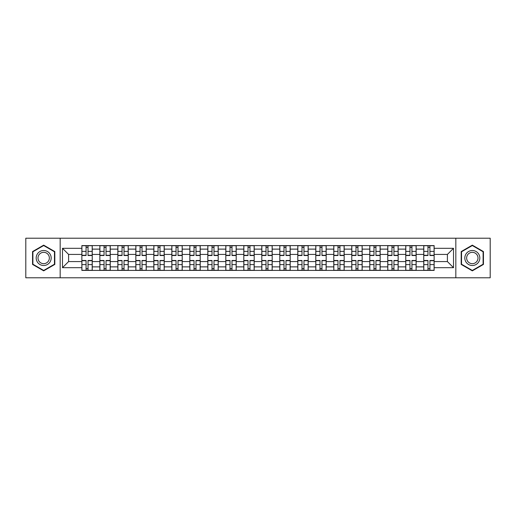 <?xml version="1.0" encoding="UTF-8"?>
<svg xmlns="http://www.w3.org/2000/svg" width="516" height="516" viewBox="0 0 516 516"><rect width="100%" height="100%" fill="white"/><g stroke="black" fill="none" stroke-linecap="round" stroke-linejoin="round"><path stroke-width="0.77" d="M455.828 277.782L490.2 277.782L490.2 238.218L25.8 238.218L25.8 277.782L455.828 277.782L455.828 238.218M99.852 270.403L99.852 249.118L92.241 249.118L92.241 270.403M92.241 249.118L92.241 245.597M99.852 249.118L99.852 245.597M110.237 245.597L110.237 270.403M117.848 270.403L117.848 245.597M128.232 245.597L128.232 270.403M135.843 270.403L135.843 245.597M146.228 245.597L146.228 270.403M153.839 270.403L153.839 245.597M164.223 245.597L164.223 270.403M171.834 270.403L171.834 245.597M182.213 245.597L182.213 270.403M189.83 270.403L189.83 245.597M200.208 245.597L200.208 270.403M207.825 270.403L207.825 245.597M218.204 245.597L218.204 270.403M225.815 270.403L225.815 245.597M236.199 245.597L236.199 270.403M243.81 270.403L243.81 245.597M254.195 245.597L254.195 270.403M261.805 270.403L261.805 245.597M272.19 245.597L272.19 270.403M279.801 270.403L279.801 245.597M290.185 245.597L290.185 270.403M297.796 270.403L297.796 245.597M308.175 245.597L308.175 270.403M315.792 270.403L315.792 245.597M326.17 245.597L326.17 270.403M333.788 270.403L333.788 245.597M344.166 245.597L344.166 270.403M351.777 270.403L351.777 245.597M362.161 245.597L362.161 270.403M369.772 270.403L369.772 245.597M380.157 245.597L380.157 270.403M387.768 270.403L387.768 245.597M398.152 245.597L398.152 270.403M405.763 270.403L405.763 245.597M416.148 245.597L416.148 270.403M423.759 270.403L423.759 245.597M423.759 261.573L416.148 261.573M405.763 261.573L398.152 261.573M387.768 261.573L380.157 261.573M369.772 261.573L362.161 261.573M351.777 261.573L344.166 261.573M333.788 261.573L326.17 261.573M315.792 261.573L308.175 261.573M297.796 261.573L290.185 261.573M279.801 261.573L272.19 261.573M261.805 261.573L254.195 261.573M243.81 261.573L236.199 261.573M225.815 261.573L218.204 261.573M207.825 261.573L200.208 261.573M189.83 261.573L182.213 261.573M171.834 261.573L164.223 261.573M153.839 261.573L146.228 261.573M135.843 261.573L128.232 261.573M117.848 261.573L110.237 261.573M99.852 261.573L92.241 261.573M423.759 254.427L416.148 254.427M405.763 254.427L398.152 254.427M387.768 254.427L380.157 254.427M369.772 254.427L362.161 254.427M351.777 254.427L344.166 254.427M333.788 254.427L326.17 254.427M315.792 254.427L308.175 254.427M297.796 254.427L290.185 254.427M279.801 254.427L272.19 254.427M261.805 254.427L254.195 254.427M243.81 254.427L236.199 254.427M225.815 254.427L218.204 254.427M207.825 254.427L200.208 254.427M189.83 254.427L182.213 254.427M171.834 254.427L164.223 254.427M153.839 254.427L146.228 254.427M135.843 254.427L128.232 254.427M117.848 254.427L110.237 254.427M99.852 254.427L92.241 254.427M68.596 261.573L81.863 261.573L81.863 254.427L68.596 254.427L68.596 261.573L62.481 267.688L62.481 248.312L81.863 248.312L81.863 254.427M434.137 254.427L434.137 261.573L447.404 261.573L447.404 254.427L434.137 254.427L434.137 245.597L81.863 245.597L81.863 248.312M434.137 248.312L453.519 248.312L453.519 267.688L434.137 267.688L434.137 261.573M81.863 261.573L81.863 270.403L434.137 270.403L434.137 267.688M81.863 267.688L62.481 267.688M60.172 277.782L60.172 238.218M54.812 251.576L43.679 245.145L32.547 251.576L32.547 264.424L43.679 270.855L54.812 264.424L54.812 251.576M483.453 251.576L472.321 245.145L461.188 251.576L461.188 264.424L472.321 270.855L483.453 264.424L483.453 251.576M88.03 268.668L86.069 268.668M86.069 247.332L88.03 247.332M106.025 268.668L104.064 268.668M104.064 247.332L106.025 247.332M124.021 268.668L122.06 268.668M122.06 247.332L124.021 247.332M142.016 268.668L140.055 268.668M140.055 247.332L142.016 247.332M160.012 268.668L158.051 268.668M158.051 247.332L160.012 247.332M178.007 268.668L176.046 268.668M176.046 247.332L178.007 247.332M195.996 268.668L194.035 268.668M194.035 247.332L195.996 247.332M213.992 268.668L212.031 268.668M212.031 247.332L213.992 247.332M231.987 268.668L230.026 268.668M230.026 247.332L231.987 247.332M249.983 268.668L248.022 268.668M248.022 247.332L249.983 247.332M267.978 268.668L266.017 268.668M266.017 247.332L267.978 247.332M285.974 268.668L284.013 268.668M284.013 247.332L285.974 247.332M303.969 268.668L302.008 268.668M302.008 247.332L303.969 247.332M321.965 268.668L320.004 268.668M320.004 247.332L321.965 247.332M339.954 268.668L337.993 268.668M337.993 247.332L339.954 247.332M357.949 268.668L355.988 268.668M355.988 247.332L357.949 247.332M375.945 268.668L373.984 268.668M373.984 247.332L375.945 247.332M393.94 268.668L391.979 268.668M391.979 247.332L393.94 247.332M411.936 268.668L409.975 268.668M409.975 247.332L411.936 247.332M429.931 268.668L427.97 268.668M427.97 247.332L429.931 247.332M62.481 248.312L68.596 254.427M447.404 261.573L453.519 267.688M447.404 254.427L453.519 248.312M88.03 255.517L88.03 245.713L92.183 245.713L92.183 255.517L88.03 255.517M86.069 247.216L88.03 247.216M86.069 245.713L81.915 245.713L81.915 255.517L86.069 255.517L86.069 245.713L88.03 245.713M86.069 260.483L86.069 270.287L81.915 270.287L81.915 260.483L86.069 260.483M88.03 268.784L86.069 268.784M88.03 270.287L92.183 270.287L92.183 260.483L88.03 260.483L88.03 270.287L86.069 270.287M106.025 255.517L106.025 245.713L110.179 245.713L110.179 255.517L106.025 255.517M104.064 247.216L106.025 247.216M104.064 245.713L99.911 245.713L99.911 255.517L104.064 255.517L104.064 245.713L106.025 245.713M124.021 255.517L124.021 245.713L128.174 245.713L128.174 255.517L124.021 255.517M122.06 247.216L124.021 247.216M122.06 245.713L117.906 245.713L117.906 255.517L122.06 255.517L122.06 245.713L124.021 245.713M142.016 255.517L142.016 245.713L146.17 245.713L146.17 255.517L142.016 255.517M140.055 247.216L142.016 247.216M140.055 245.713L135.901 245.713L135.901 255.517L140.055 255.517L140.055 245.713L142.016 245.713M37.184 261.747A7.495 7.495 0 0 0 47.427 264.495A7.495 7.495 0 0 0 50.175 254.253A7.495 7.495 0 0 0 39.932 251.505A7.495 7.495 0 0 0 37.184 261.747M38.765 260.838A5.676 5.676 0 0 0 46.517 262.915A5.676 5.676 0 0 0 48.594 255.162A5.676 5.676 0 0 0 40.841 253.085A5.676 5.676 0 0 0 38.765 260.838M43.679 245.545L54.464 251.776L54.464 264.224L43.679 270.455L32.895 264.224L32.895 251.776L43.679 245.545M465.825 261.747A7.495 7.495 0 0 0 476.068 264.495A7.495 7.495 0 0 0 478.816 254.253A7.495 7.495 0 0 0 468.573 251.505A7.495 7.495 0 0 0 465.825 261.747M467.406 260.838A5.676 5.676 0 0 0 475.159 262.915A5.676 5.676 0 0 0 477.236 255.162A5.676 5.676 0 0 0 469.483 253.085A5.676 5.676 0 0 0 467.406 260.838M472.321 245.545L483.105 251.776L483.105 264.224L472.321 270.455L461.536 264.224L461.536 251.776L472.321 245.545M104.064 260.483L104.064 270.287L99.911 270.287L99.911 260.483L104.064 260.483M106.025 268.784L104.064 268.784M106.025 270.287L110.179 270.287L110.179 260.483L106.025 260.483L106.025 270.287L104.064 270.287M122.06 260.483L122.06 270.287L117.906 270.287L117.906 260.483L122.06 260.483M124.021 268.784L122.06 268.784M124.021 270.287L128.174 270.287L128.174 260.483L124.021 260.483L124.021 270.287L122.06 270.287M140.055 260.483L140.055 270.287L135.901 270.287L135.901 260.483L140.055 260.483M142.016 268.784L140.055 268.784M142.016 270.287L146.17 270.287L146.17 260.483L142.016 260.483L142.016 270.287L140.055 270.287M160.012 255.517L160.012 245.713L164.165 245.713L164.165 255.517L160.012 255.517M158.051 247.216L160.012 247.216M158.051 245.713L153.897 245.713L153.897 255.517L158.051 255.517L158.051 245.713L160.012 245.713M178.007 255.517L178.007 245.713L182.154 245.713L182.154 255.517L178.007 255.517M176.046 247.216L178.007 247.216M176.046 245.713L171.893 245.713L171.893 255.517L176.046 255.517L176.046 245.713L178.007 245.713M158.051 260.483L158.051 270.287L153.897 270.287L153.897 260.483L158.051 260.483M160.012 268.784L158.051 268.784M160.012 270.287L164.165 270.287L164.165 260.483L160.012 260.483L160.012 270.287L158.051 270.287M176.046 260.483L176.046 270.287L171.893 270.287L171.893 260.483L176.046 260.483M178.007 268.784L176.046 268.784M178.007 270.287L182.154 270.287L182.154 260.483L178.007 260.483L178.007 270.287L176.046 270.287M195.996 255.517L195.996 245.713L200.15 245.713L200.15 255.517L195.996 255.517M194.035 247.216L195.996 247.216M194.035 245.713L189.888 245.713L189.888 255.517L194.035 255.517L194.035 245.713L195.996 245.713M213.992 255.517L213.992 245.713L218.145 245.713L218.145 255.517L213.992 255.517M212.031 247.216L213.992 247.216M212.031 245.713L207.884 245.713L207.884 255.517L212.031 255.517L212.031 245.713L213.992 245.713M231.987 255.517L231.987 245.713L236.141 245.713L236.141 255.517L231.987 255.517M230.026 247.216L231.987 247.216M230.026 245.713L225.873 245.713L225.873 255.517L230.026 255.517L230.026 245.713L231.987 245.713M249.983 255.517L249.983 245.713L254.136 245.713L254.136 255.517L249.983 255.517M248.022 247.216L249.983 247.216M248.022 245.713L243.868 245.713L243.868 255.517L248.022 255.517L248.022 245.713L249.983 245.713M267.978 255.517L267.978 245.713L272.132 245.713L272.132 255.517L267.978 255.517M266.017 247.216L267.978 247.216M266.017 245.713L261.864 245.713L261.864 255.517L266.017 255.517L266.017 245.713L267.978 245.713M285.974 255.517L285.974 245.713L290.127 245.713L290.127 255.517L285.974 255.517M284.013 247.216L285.974 247.216M284.013 245.713L279.859 245.713L279.859 255.517L284.013 255.517L284.013 245.713L285.974 245.713M303.969 255.517L303.969 245.713L308.116 245.713L308.116 255.517L303.969 255.517M302.008 247.216L303.969 247.216M302.008 245.713L297.855 245.713L297.855 255.517L302.008 255.517L302.008 245.713L303.969 245.713M321.965 255.517L321.965 245.713L326.112 245.713L326.112 255.517L321.965 255.517M320.004 247.216L321.965 247.216M320.004 245.713L315.85 245.713L315.85 255.517L320.004 255.517L320.004 245.713L321.965 245.713M194.035 260.483L194.035 270.287L189.888 270.287L189.888 260.483L194.035 260.483M195.996 268.784L194.035 268.784M195.996 270.287L200.15 270.287L200.15 260.483L195.996 260.483L195.996 270.287L194.035 270.287M212.031 260.483L212.031 270.287L207.884 270.287L207.884 260.483L212.031 260.483M213.992 268.784L212.031 268.784M213.992 270.287L218.145 270.287L218.145 260.483L213.992 260.483L213.992 270.287L212.031 270.287M230.026 260.483L230.026 270.287L225.873 270.287L225.873 260.483L230.026 260.483M231.987 268.784L230.026 268.784M231.987 270.287L236.141 270.287L236.141 260.483L231.987 260.483L231.987 270.287L230.026 270.287M248.022 260.483L248.022 270.287L243.868 270.287L243.868 260.483L248.022 260.483M249.983 268.784L248.022 268.784M249.983 270.287L254.136 270.287L254.136 260.483L249.983 260.483L249.983 270.287L248.022 270.287M266.017 260.483L266.017 270.287L261.864 270.287L261.864 260.483L266.017 260.483M267.978 268.784L266.017 268.784M267.978 270.287L272.132 270.287L272.132 260.483L267.978 260.483L267.978 270.287L266.017 270.287M284.013 260.483L284.013 270.287L279.859 270.287L279.859 260.483L284.013 260.483M285.974 268.784L284.013 268.784M285.974 270.287L290.127 270.287L290.127 260.483L285.974 260.483L285.974 270.287L284.013 270.287M302.008 260.483L302.008 270.287L297.855 270.287L297.855 260.483L302.008 260.483M303.969 268.784L302.008 268.784M303.969 270.287L308.116 270.287L308.116 260.483L303.969 260.483L303.969 270.287L302.008 270.287M320.004 260.483L320.004 270.287L315.85 270.287L315.85 260.483L320.004 260.483M321.965 268.784L320.004 268.784M321.965 270.287L326.112 270.287L326.112 260.483L321.965 260.483L321.965 270.287L320.004 270.287M339.954 255.517L339.954 245.713L344.108 245.713L344.108 255.517L339.954 255.517M337.993 247.216L339.954 247.216M337.993 245.713L333.846 245.713L333.846 255.517L337.993 255.517L337.993 245.713L339.954 245.713M357.949 255.517L357.949 245.713L362.103 245.713L362.103 255.517L357.949 255.517M355.988 247.216L357.949 247.216M355.988 245.713L351.835 245.713L351.835 255.517L355.988 255.517L355.988 245.713L357.949 245.713M375.945 255.517L375.945 245.713L380.099 245.713L380.099 255.517L375.945 255.517M373.984 247.216L375.945 247.216M373.984 245.713L369.83 245.713L369.83 255.517L373.984 255.517L373.984 245.713L375.945 245.713M393.94 255.517L393.94 245.713L398.094 245.713L398.094 255.517L393.94 255.517M391.979 247.216L393.94 247.216M391.979 245.713L387.826 245.713L387.826 255.517L391.979 255.517L391.979 245.713L393.94 245.713M411.936 255.517L411.936 245.713L416.09 245.713L416.09 255.517L411.936 255.517M409.975 247.216L411.936 247.216M409.975 245.713L405.821 245.713L405.821 255.517L409.975 255.517L409.975 245.713L411.936 245.713M429.931 255.517L429.931 245.713L434.085 245.713L434.085 255.517L429.931 255.517M427.97 247.216L429.931 247.216M427.97 245.713L423.817 245.713L423.817 255.517L427.97 255.517L427.97 245.713L429.931 245.713M337.993 260.483L337.993 270.287L333.846 270.287L333.846 260.483L337.993 260.483M339.954 268.784L337.993 268.784M339.954 270.287L344.108 270.287L344.108 260.483L339.954 260.483L339.954 270.287L337.993 270.287M355.988 260.483L355.988 270.287L351.835 270.287L351.835 260.483L355.988 260.483M357.949 268.784L355.988 268.784M357.949 270.287L362.103 270.287L362.103 260.483L357.949 260.483L357.949 270.287L355.988 270.287M373.984 260.483L373.984 270.287L369.83 270.287L369.83 260.483L373.984 260.483M375.945 268.784L373.984 268.784M375.945 270.287L380.099 270.287L380.099 260.483L375.945 260.483L375.945 270.287L373.984 270.287M391.979 260.483L391.979 270.287L387.826 270.287L387.826 260.483L391.979 260.483M393.94 268.784L391.979 268.784M393.94 270.287L398.094 270.287L398.094 260.483L393.94 260.483L393.94 270.287L391.979 270.287M409.975 260.483L409.975 270.287L405.821 270.287L405.821 260.483L409.975 260.483M411.936 268.784L409.975 268.784M411.936 270.287L416.09 270.287L416.09 260.483L411.936 260.483L411.936 270.287L409.975 270.287M427.97 260.483L427.97 270.287L423.817 270.287L423.817 260.483L427.97 260.483M429.931 268.784L427.97 268.784M429.931 270.287L434.085 270.287L434.085 260.483L429.931 260.483L429.931 270.287L427.97 270.287M405.763 249.118L398.152 249.118M387.768 249.118L380.157 249.118M369.772 249.118L362.161 249.118M351.777 249.118L344.166 249.118M333.788 249.118L326.17 249.118M315.792 249.118L308.175 249.118M297.796 249.118L290.185 249.118M279.801 249.118L272.19 249.118M261.805 249.118L254.195 249.118M243.81 249.118L236.199 249.118M225.815 249.118L218.204 249.118M207.825 249.118L200.208 249.118M189.83 249.118L182.213 249.118M171.834 249.118L164.223 249.118M153.839 249.118L146.228 249.118M135.843 249.118L128.232 249.118M117.848 249.118L110.237 249.118M423.759 249.118L416.148 249.118M405.763 266.882L398.152 266.882M387.768 266.882L380.157 266.882M369.772 266.882L362.161 266.882M351.777 266.882L344.166 266.882M333.788 266.882L326.17 266.882M315.792 266.882L308.175 266.882M297.796 266.882L290.185 266.882M279.801 266.882L272.19 266.882M261.805 266.882L254.195 266.882M243.81 266.882L236.199 266.882M225.815 266.882L218.204 266.882M207.825 266.882L200.208 266.882M189.83 266.882L182.213 266.882M171.834 266.882L164.223 266.882M153.839 266.882L146.228 266.882M135.843 266.882L128.232 266.882M117.848 266.882L110.237 266.882M99.852 266.882L92.241 266.882M423.759 266.882L416.148 266.882M88.03 255.278L92.183 255.278M88.03 251.382L92.183 251.382M81.915 255.278L86.069 255.278M81.915 251.382L86.069 251.382M86.069 260.722L81.915 260.722M86.069 264.618L81.915 264.618M92.183 260.722L88.03 260.722M92.183 264.618L88.03 264.618M106.025 255.278L110.179 255.278M106.025 251.382L110.179 251.382M99.911 255.278L104.064 255.278M99.911 251.382L104.064 251.382M124.021 255.278L128.174 255.278M124.021 251.382L128.174 251.382M117.906 255.278L122.06 255.278M117.906 251.382L122.06 251.382M142.016 255.278L146.17 255.278M142.016 251.382L146.17 251.382M135.901 255.278L140.055 255.278M135.901 251.382L140.055 251.382M104.064 260.722L99.911 260.722M104.064 264.618L99.911 264.618M110.179 260.722L106.025 260.722M110.179 264.618L106.025 264.618M122.06 260.722L117.906 260.722M122.06 264.618L117.906 264.618M128.174 260.722L124.021 260.722M128.174 264.618L124.021 264.618M140.055 260.722L135.901 260.722M140.055 264.618L135.901 264.618M146.17 260.722L142.016 260.722M146.17 264.618L142.016 264.618M160.012 255.278L164.165 255.278M160.012 251.382L164.165 251.382M153.897 255.278L158.051 255.278M153.897 251.382L158.051 251.382M178.007 255.278L182.154 255.278M178.007 251.382L182.154 251.382M171.893 255.278L176.046 255.278M171.893 251.382L176.046 251.382M158.051 260.722L153.897 260.722M158.051 264.618L153.897 264.618M164.165 260.722L160.012 260.722M164.165 264.618L160.012 264.618M176.046 260.722L171.893 260.722M176.046 264.618L171.893 264.618M182.154 260.722L178.007 260.722M182.154 264.618L178.007 264.618M195.996 255.278L200.15 255.278M195.996 251.382L200.15 251.382M189.888 255.278L194.035 255.278M189.888 251.382L194.035 251.382M213.992 255.278L218.145 255.278M213.992 251.382L218.145 251.382M207.884 255.278L212.031 255.278M207.884 251.382L212.031 251.382M231.987 255.278L236.141 255.278M231.987 251.382L236.141 251.382M225.873 255.278L230.026 255.278M225.873 251.382L230.026 251.382M249.983 255.278L254.136 255.278M249.983 251.382L254.136 251.382M243.868 255.278L248.022 255.278M243.868 251.382L248.022 251.382M267.978 255.278L272.132 255.278M267.978 251.382L272.132 251.382M261.864 255.278L266.017 255.278M261.864 251.382L266.017 251.382M285.974 255.278L290.127 255.278M285.974 251.382L290.127 251.382M279.859 255.278L284.013 255.278M279.859 251.382L284.013 251.382M303.969 255.278L308.116 255.278M303.969 251.382L308.116 251.382M297.855 255.278L302.008 255.278M297.855 251.382L302.008 251.382M321.965 255.278L326.112 255.278M321.965 251.382L326.112 251.382M315.85 255.278L320.004 255.278M315.85 251.382L320.004 251.382M194.035 260.722L189.888 260.722M194.035 264.618L189.888 264.618M200.15 260.722L195.996 260.722M200.15 264.618L195.996 264.618M212.031 260.722L207.884 260.722M212.031 264.618L207.884 264.618M218.145 260.722L213.992 260.722M218.145 264.618L213.992 264.618M230.026 260.722L225.873 260.722M230.026 264.618L225.873 264.618M236.141 260.722L231.987 260.722M236.141 264.618L231.987 264.618M248.022 260.722L243.868 260.722M248.022 264.618L243.868 264.618M254.136 260.722L249.983 260.722M254.136 264.618L249.983 264.618M266.017 260.722L261.864 260.722M266.017 264.618L261.864 264.618M272.132 260.722L267.978 260.722M272.132 264.618L267.978 264.618M284.013 260.722L279.859 260.722M284.013 264.618L279.859 264.618M290.127 260.722L285.974 260.722M290.127 264.618L285.974 264.618M302.008 260.722L297.855 260.722M302.008 264.618L297.855 264.618M308.116 260.722L303.969 260.722M308.116 264.618L303.969 264.618M320.004 260.722L315.85 260.722M320.004 264.618L315.85 264.618M326.112 260.722L321.965 260.722M326.112 264.618L321.965 264.618M339.954 255.278L344.108 255.278M339.954 251.382L344.108 251.382M333.846 255.278L337.993 255.278M333.846 251.382L337.993 251.382M357.949 255.278L362.103 255.278M357.949 251.382L362.103 251.382M351.835 255.278L355.988 255.278M351.835 251.382L355.988 251.382M375.945 255.278L380.099 255.278M375.945 251.382L380.099 251.382M369.83 255.278L373.984 255.278M369.83 251.382L373.984 251.382M393.94 255.278L398.094 255.278M393.94 251.382L398.094 251.382M387.826 255.278L391.979 255.278M387.826 251.382L391.979 251.382M411.936 255.278L416.09 255.278M411.936 251.382L416.09 251.382M405.821 255.278L409.975 255.278M405.821 251.382L409.975 251.382M429.931 255.278L434.085 255.278M429.931 251.382L434.085 251.382M423.817 255.278L427.97 255.278M423.817 251.382L427.97 251.382M337.993 260.722L333.846 260.722M337.993 264.618L333.846 264.618M344.108 260.722L339.954 260.722M344.108 264.618L339.954 264.618M355.988 260.722L351.835 260.722M355.988 264.618L351.835 264.618M362.103 260.722L357.949 260.722M362.103 264.618L357.949 264.618M373.984 260.722L369.83 260.722M373.984 264.618L369.83 264.618M380.099 260.722L375.945 260.722M380.099 264.618L375.945 264.618M391.979 260.722L387.826 260.722M391.979 264.618L387.826 264.618M398.094 260.722L393.94 260.722M398.094 264.618L393.94 264.618M409.975 260.722L405.821 260.722M409.975 264.618L405.821 264.618M416.09 260.722L411.936 260.722M416.09 264.618L411.936 264.618M427.97 260.722L423.817 260.722M427.97 264.618L423.817 264.618M434.085 260.722L429.931 260.722M434.085 264.618L429.931 264.618"/></g></svg>
